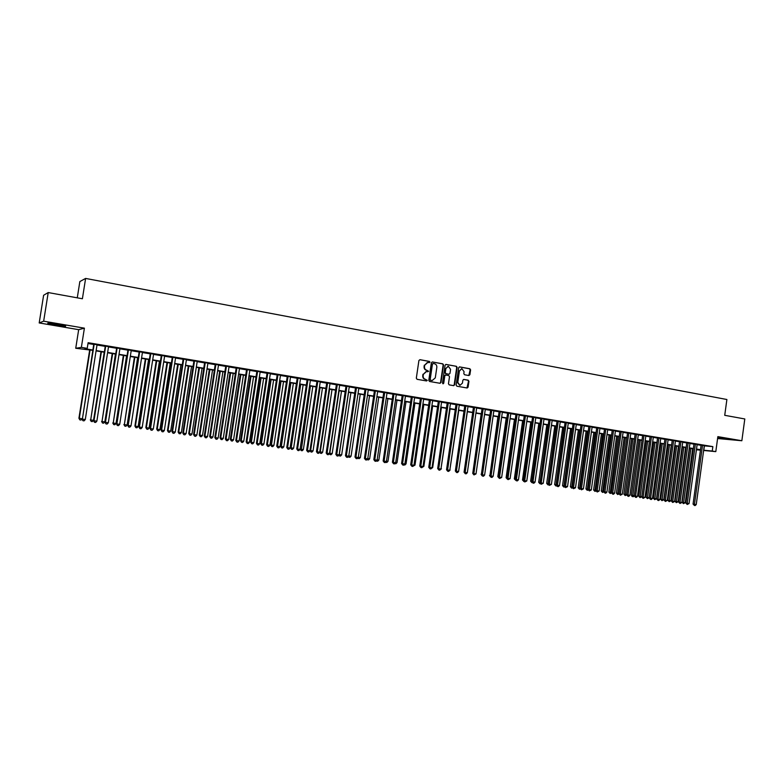 <?xml version="1.0" encoding="UTF-8"?>
<svg xmlns="http://www.w3.org/2000/svg" width="784" height="784" viewBox="0 0 784 784"><rect width="100%" height="100%" fill="white"/><g stroke="black" fill="none" stroke-linecap="round" stroke-linejoin="round"><path stroke-width="1.18" d="M429.955 362.208L429.436 361.414L419.95 359.689L418.911 360.513L416.324 378.172L417.078 379.309L426.574 380.955L427.3 380.377L425.555 379.368C423.85 378.878 423.046 377.672 423.154 375.742L423.37 374.272L426.427 371.616L428.632 371.293L426.878 370.283C425.183 369.783 424.379 368.568 424.487 366.638L424.703 365.177L427.721 362.522L429.955 362.208M429.132 362.757L429.015 361.424L419.95 359.689M426.437 380.926L426.888 380.377L425.555 379.368M427.78 371.841L428.211 371.293L426.878 370.283M717.664 437.991L729.12 439.236L717.732 437.521M57.791 324.351C50.186 323.126 46.903 322.822 47.961 323.42L55.703 325.046C63.249 326.262 66.513 326.565 65.493 325.977L57.791 324.351M468.891 375.536L469.89 374.723L470.596 369.872L469.871 368.754L459.591 366.892L458.669 367.716L456.141 385.091L456.876 386.208L467.156 387.992L468.087 387.169L468.94 381.308L468.215 380.191L463.785 379.417L462.854 380.23L462.433 383.151L459.924 385.346L457.797 382.337L459.453 370.901L461.923 368.705L464.089 371.734L463.814 373.635L464.54 374.752L468.891 375.536M704.267 445.851L712.852 446.625L712.254 451.045L715.802 451.633L703.63 450.467M48.216 292.559L43.659 321.185L39.2 322.949L43.61 295.264L48.216 292.559L82.398 298.763L85.613 278.428L726.886 399.507L724.73 415.314L744.8 418.96L741.85 440.745L717.85 436.639L715.802 451.633M39.2 322.949L78.674 329.672L84.398 328.163L43.659 321.185M84.398 328.163L81.369 347.381L87.23 348.351L84.829 348.704L92.855 350.017M712.852 446.625L88.112 342.706L87.23 348.351M443.548 364.972L442.813 363.845L432.298 361.934L431.357 362.767L428.789 380.338L429.534 381.465L440.049 383.288L441 382.465L443.548 364.972L442.392 363.854L432.386 361.953M446.106 364.442L456.415 366.314L457.15 367.441L454.622 384.826L453.671 385.65L449.203 384.875L448.468 383.758L449.497 376.683L448.762 375.565L445.743 375.026L444.802 375.859L443.734 383.239L443.068 383.817L442.499 383.023L445.087 365.256L445.792 364.442M717.595 438.53L741.85 440.745M97.049 344.725L93.766 344.186M108.545 346.636L105.262 346.097M119.942 348.537L116.659 347.988M131.242 350.409L127.959 349.87M142.463 352.271L139.18 351.732M153.586 354.123L150.303 353.574M164.62 355.956L161.337 355.407M175.577 357.778L172.294 357.23M186.435 359.582L183.152 359.033M197.215 361.375L193.932 360.826M207.907 363.149L204.624 362.6M218.52 364.913L215.237 364.364M229.046 366.657L225.763 366.118M239.492 368.402L236.209 367.853M249.861 370.117L246.578 369.578M260.151 371.832L256.868 371.283M270.353 373.527L267.07 372.978M280.486 375.213L277.203 374.664M290.541 376.879L287.258 376.33M300.517 378.535L297.234 377.996M310.415 380.181L307.142 379.632M320.244 381.818L316.961 381.269M329.995 383.435L326.722 382.896M339.678 385.042L336.405 384.503M349.292 386.639L346.018 386.1M358.827 388.227L355.554 387.678M368.294 389.795L365.021 389.256M377.692 391.363L374.419 390.814M387.022 392.911L383.758 392.372M396.283 394.45L393.019 393.911M405.475 395.979L402.212 395.44M414.609 397.498L411.345 396.949M423.664 398.997L420.41 398.458M432.66 400.497L429.407 399.958M441.598 401.976L438.344 401.437M450.467 403.456L447.213 402.907M459.277 404.916L456.023 404.377M468.019 406.367L464.765 405.828M476.701 407.807L473.448 407.268M485.316 409.248L482.072 408.709M493.881 410.669L490.637 410.13M502.377 412.08L499.143 411.541M510.825 413.482L507.581 412.943M519.204 414.873L515.97 414.334M527.524 416.255L524.3 415.716M535.795 417.627L532.561 417.098M544.008 418.999L540.784 418.46M552.161 420.351L548.937 419.812M560.266 421.694L557.042 421.165M568.302 423.037L565.088 422.498M576.299 424.36L573.075 423.83M584.227 425.683L581.013 425.144M592.116 426.986L588.902 426.457M599.946 428.289L596.732 427.76M607.718 429.583L604.513 429.054M615.45 430.867L612.245 430.338M623.123 432.141L619.919 431.612M630.748 433.405L627.543 432.876M635.138 434.022L626.681 494.851L629.895 495.331L638.333 434.561L639.656 434.777L635.118 434.14M645.84 435.914L642.645 435.385M653.317 437.158L650.122 436.629M660.745 438.393L657.551 437.864M668.115 439.608L664.94 439.089M675.445 440.833L672.27 440.304M682.727 442.039L679.552 441.519M689.969 443.234L686.794 442.725M697.152 444.43L693.987 443.92M87.984 343.51L93.727 344.46M97.01 345.009L105.213 346.371M108.496 346.92L116.61 348.263M119.893 348.811L127.919 350.144M131.202 350.683L139.131 352.006M142.423 352.545L150.263 353.849M153.546 354.397L161.298 355.681M164.581 356.23L172.245 357.504M175.528 358.053L183.113 359.307M186.396 359.856L193.893 361.101M197.176 361.64L204.585 362.874M207.868 363.413L215.198 364.638M218.481 365.177L225.723 366.383M229.006 366.932L236.17 368.117M239.453 368.666L246.539 369.842M249.822 370.381L256.829 371.547M260.112 372.096L267.03 373.243M270.313 373.792L277.164 374.928M280.447 375.467L287.218 376.594M290.501 377.143L297.195 378.251M300.478 378.799L307.103 379.897M310.376 380.436L316.932 381.524M320.205 382.073L326.683 383.151M329.956 383.69L336.365 384.758M339.639 385.297L345.979 386.355M349.252 386.894L355.515 387.933M358.788 388.482L364.981 389.511M368.255 390.05L374.389 391.069M377.653 391.608L383.719 392.617M386.982 393.166L392.98 394.156M396.243 394.695L402.182 395.685M405.446 396.224L411.306 397.204M414.569 397.743L420.371 398.703M423.634 399.252L429.367 400.203M432.631 400.742L438.305 401.682M441.559 402.221L447.174 403.162M450.428 403.701L455.984 404.622M459.238 405.161L464.736 406.073M467.979 406.612L473.418 407.513M476.662 408.052L482.042 408.944M485.286 409.483L490.598 410.365M493.842 410.904L499.104 411.776M502.348 412.315L507.552 413.178M510.786 413.717L515.931 414.579M519.175 415.108L524.261 415.961M527.495 416.49L532.532 417.333M535.766 417.872L540.744 418.695M543.978 419.234L548.908 420.048M552.132 420.587L557.003 421.4M560.227 421.929L565.048 422.733M568.273 423.262L573.045 424.056M576.26 424.595L580.983 425.379M584.198 425.908L588.872 426.682M592.077 427.221L596.702 427.986M599.907 428.525L604.484 429.279M607.688 429.808L612.216 430.563M615.411 431.092L619.889 431.837M623.084 432.366L627.514 433.101M630.708 433.63L635.089 434.365M638.284 434.895L642.615 435.61M645.81 436.139L650.093 436.855M653.288 437.384L657.521 438.089M660.706 438.619L664.901 439.314M668.086 439.844L672.241 440.53M675.416 441.059L679.522 441.745M682.697 442.264L686.764 442.94M689.93 443.47L693.958 444.136M697.123 444.665L701.102 445.322M704.297 445.616L701.131 445.106M85.613 278.428L79.85 281.564L77.273 297.832M693.242 449.34L692.595 449.232M92.796 350.35L75.734 348.272L81.369 347.381M78.674 329.672L75.734 348.272M700.435 450.163L696.417 449.781M703.669 450.222L712.254 451.045M96.138 350.556L104.35 351.898M107.633 352.437L115.748 353.77M119.031 354.309L127.057 355.632M130.35 356.171L138.278 357.475M141.571 358.014L149.411 359.297M152.704 359.836L160.455 361.11M163.738 361.649L171.412 362.904M174.695 363.443L182.28 364.687M185.563 365.226L193.06 366.461M196.353 367L203.762 368.215M207.054 368.754L214.375 369.95M217.668 370.489L224.91 371.685M228.203 372.224L235.367 373.4M238.65 373.939L245.735 375.095M249.018 375.634L256.025 376.79M259.318 377.329L266.246 378.466M269.529 379.005L276.38 380.122M279.663 380.661L286.434 381.779M289.717 382.318L296.421 383.415M299.704 383.954L306.328 385.042M309.611 385.571L316.158 386.649M319.441 387.188L325.919 388.256M329.202 388.786L335.611 389.844M338.884 390.383L345.225 391.422M348.498 391.961L354.77 392.98M358.043 393.519L364.237 394.538M367.51 395.077L373.645 396.077M376.918 396.616L382.984 397.615M386.247 398.145L392.245 399.134M395.518 399.673L401.447 400.644M404.711 401.183L410.581 402.143M413.844 402.672L419.656 403.633M422.909 404.162L428.652 405.103M431.915 405.642L437.59 406.573M440.853 407.102L446.468 408.033M449.722 408.562L455.279 409.473M458.532 410.003L464.03 410.914M467.284 411.443L472.723 412.335M475.966 412.864L481.347 413.746M484.59 414.285L489.912 415.157M493.156 415.687L498.418 416.549M501.662 417.078L506.866 417.941M510.11 418.47L515.255 419.313M518.498 419.842L523.585 420.675M526.819 421.214L531.866 422.037M535.09 422.566L540.078 423.389M543.312 423.919L548.241 424.722M551.466 425.251L556.346 426.055M559.57 426.584L564.392 427.378M567.616 427.907L572.389 428.681M575.613 429.211L580.336 429.985M583.551 430.514L588.225 431.278M591.44 431.808L596.056 432.572M599.27 433.091L603.847 433.846M607.051 434.375L611.579 435.11M614.783 435.639L619.252 436.374M622.457 436.904L626.886 437.629M630.081 438.148L634.462 438.873M637.657 439.393L641.998 440.108M645.183 440.628L649.475 441.333M652.66 441.853L656.904 442.548M660.089 443.078L664.293 443.764M667.478 444.283L671.623 444.969M674.808 445.488L678.915 446.165M682.09 446.684L686.157 447.35M689.332 447.87L693.35 448.526M696.525 449.046L700.504 449.702M696.457 449.546L699.936 449.879L696.486 449.31M693.311 448.791L689.293 448.134M686.118 447.615L682.051 446.949M678.875 446.429L674.769 445.753M671.594 445.234L667.439 444.548M664.254 444.028L660.059 443.342M656.874 442.813L652.631 442.117M649.436 441.598L645.154 440.892M641.959 440.373L637.627 439.657M634.432 439.138L630.042 438.423M626.847 437.893L622.418 437.168M619.213 436.649L614.744 435.914M611.54 435.385L607.012 434.64M603.807 434.12L599.231 433.366M596.016 432.846L591.401 432.082M588.186 431.553L583.512 430.788M580.297 430.269L575.574 429.495M572.349 428.966L567.577 428.182M564.353 427.652L559.531 426.859M556.307 426.329L551.426 425.536M548.202 425.006L543.273 424.193M540.039 423.664L535.051 422.85M531.826 422.321L526.779 421.488M523.545 420.959L518.449 420.126M515.215 419.597L510.07 418.754M506.827 418.225L501.623 417.362M498.379 416.833L493.116 415.971M489.873 415.442L484.551 414.569M481.307 414.04L475.927 413.158M472.674 412.619L467.244 411.727M463.991 411.198L458.493 410.297M455.239 409.767L449.683 408.856M446.429 408.317L440.814 407.396M437.55 406.867L431.876 405.936M428.613 405.397L422.87 404.456M419.607 403.927L413.805 402.976M410.542 402.437L404.671 401.477M401.408 400.938L395.469 399.967M392.206 399.428L386.208 398.448M382.935 397.909L376.869 396.92M373.605 396.381L367.471 395.371M364.197 394.842L357.994 393.823M354.721 393.284L348.449 392.255M345.176 391.726L338.835 390.687M335.562 390.148L329.153 389.099M325.87 388.56L319.392 387.492M316.119 386.953L309.562 385.885M306.279 385.346L299.655 384.258M296.372 383.719L289.668 382.621M286.385 382.082L279.614 380.975M276.331 380.436L269.48 379.309M266.197 378.77L259.269 377.633M255.986 377.104L248.979 375.948M245.686 375.409L238.601 374.252M235.318 373.713L228.154 372.537M224.861 371.998L217.619 370.812M214.326 370.273L207.005 369.068M203.713 368.529L196.304 367.314M193.011 366.775L185.514 365.55M182.231 365.011L174.646 363.766M171.363 363.227L163.689 361.973M160.406 361.434L152.645 360.16M149.362 359.621L141.522 358.337M138.229 357.798L130.301 356.495M127.008 355.956L118.982 354.642M115.699 354.103L107.584 352.771M104.292 352.232L96.079 350.889M692.605 449.183L693.252 449.242M704.404 445.871L703.807 450.241M630.777 433.415L622.28 494.273L620.36 494.008L628.856 432.984M427.27 362.531L424.703 365.177M426.467 370.283C424.771 369.783 423.968 368.578 424.075 366.647L424.291 365.177M425.996 371.616L423.37 374.272M425.144 379.368C423.438 378.878 422.635 377.672 422.743 375.742L422.958 374.272M439.883 383.258L440.579 382.455L443.127 364.981M433.16 363.492L432.445 364.06L430.191 379.476L430.71 380.269L432.229 380.524L435.287 377.868L436.825 367.353C436.933 365.432 436.139 364.227 434.454 363.727L433.16 363.492M432.935 363.492L432.445 364.06M432.2 380.524L430.298 380.269L429.779 379.476L432.023 364.07M445.743 364.462L456.415 366.314M453.505 385.63L454.191 384.826L456.709 367.441L455.984 366.324M445.4 375.036L444.381 375.859L443.734 383.239M442.891 383.768L443.303 383.229M450.565 369.352L448.37 366.304L445.871 368.509L445.283 372.557L446.018 373.684L449.036 374.213L449.977 373.39L450.565 369.352M447.997 366.314L445.871 368.509M448.811 374.203L445.596 373.684L444.861 372.557L445.449 368.509M461.57 368.715L459.453 370.901M459.767 385.346L457.356 382.327L459.022 370.901M466.97 387.962L468.499 381.298L467.783 380.191L463.52 379.436M468.803 375.516L470.155 369.881L469.43 368.764L459.316 366.922M89.699 349.84L78.919 418.254L82.036 418.734M90.082 349.899L79.302 418.352L79.821 419.871L78.919 418.254M82.006 418.911L80.958 420.038L79.821 419.871M93.786 344.049L82.379 419.136L94.188 344.117M85.289 419.548L84.064 420.851L82.908 420.694L82.379 419.136L85.289 419.548L97.069 344.597M82.908 420.694L81.987 419.038M100.999 351.693L90.699 419.94L93.531 420.332L104.223 352.222M101.41 351.761L90.699 419.94L91.209 421.459L90.297 419.842M93.531 420.332L92.336 421.616L91.209 421.459M112.22 353.535L102.008 421.518L104.821 421.91L115.444 354.064M112.651 353.604L102.008 421.518L102.498 423.027L101.587 421.41M104.821 421.91L103.625 423.184L102.498 423.027M123.343 355.358L113.229 423.076L116.012 423.468L126.567 355.887M123.794 355.426L113.229 423.076L113.709 424.575L112.778 422.968M116.012 423.468L114.817 424.732L113.709 424.575M134.387 357.171L124.352 424.624L127.126 425.016L137.612 357.7M134.858 357.249L124.352 424.624L124.823 426.124L123.882 424.516M127.126 425.016L125.93 426.271L124.823 426.124M105.281 345.96L93.972 420.753L105.703 346.028M96.853 421.155L95.638 422.458L94.482 422.292L93.972 420.753L96.853 421.155L108.564 346.508M94.482 422.292L93.551 420.645M116.679 347.851L105.468 422.351L117.12 347.929M108.329 422.752L107.114 424.046L105.967 423.889L105.468 422.351L108.329 422.752L119.962 348.4M105.967 423.889L105.027 422.243M127.978 349.733L116.875 423.938L128.449 349.811M119.707 424.33L118.492 425.624L117.355 425.467L116.875 423.938L119.707 424.33L131.271 350.281M117.355 425.467L116.404 423.83M139.199 351.595L127.694 425.398L128.184 425.516L139.689 351.683M130.997 425.908L129.781 427.192L128.654 427.035L128.184 425.516L130.997 425.908L142.482 352.143M128.654 427.035L127.694 425.398M145.344 358.964L134.907 426.055L135.397 426.163L138.141 426.545L148.568 359.493M145.834 359.043L135.397 426.163L135.857 427.652L134.907 426.055M138.141 426.545L136.955 427.799L135.857 427.652M150.322 353.447L138.895 426.957L139.405 427.074L150.832 353.535M142.198 427.466L140.983 428.74L139.866 428.583L139.405 427.074L142.198 427.466L153.605 353.996M139.866 428.583L138.895 426.957M156.212 360.748L145.834 427.574L146.353 427.692L149.078 428.074L159.436 361.277M156.731 360.826L146.353 427.692L146.794 429.171L145.834 427.574M149.078 428.074L147.882 429.318L146.794 429.171M161.357 355.279L150.009 428.505L150.538 428.623L161.896 355.368M153.301 429.005L152.096 430.279L150.989 430.132L150.538 428.623L153.301 429.005L164.65 355.828M150.989 430.132L150.009 428.505M166.992 362.512L156.682 429.083L157.221 429.201L159.926 429.583L170.216 363.041M167.531 362.6L157.221 429.201L157.653 430.681L156.682 429.083M159.926 429.583L158.74 430.828L157.653 430.681M172.313 357.102L161.024 430.034L161.582 430.161L172.862 357.19M164.326 430.543L163.121 431.808L162.014 431.661L161.582 430.161L164.326 430.543L175.596 357.651M162.014 431.661L161.024 430.034M177.694 364.266L167.453 430.583L168.001 430.71L170.687 431.082L180.918 364.795M178.252 364.354L168.001 430.71L168.433 432.17L167.453 430.583M170.687 431.082L169.501 432.317L168.433 432.17M183.172 358.905L171.961 431.563L172.539 431.68L183.75 359.003M175.263 432.062L174.048 433.327L172.96 433.18L172.539 431.68L175.263 432.062L186.455 359.454M172.96 433.18L171.961 431.563M188.317 366.01L178.135 432.072L178.703 432.2L181.369 432.572L191.541 366.54M188.895 366.099L178.703 432.2L179.115 433.66L178.135 432.072M181.369 432.572L180.183 433.807L179.115 433.66M198.852 367.735L188.728 433.552L189.326 433.679L191.962 434.042L202.076 368.264M199.45 367.833L189.326 433.679L189.728 435.13L188.728 433.552M191.962 434.042L190.786 435.277L189.728 435.13M209.308 369.45L199.244 435.012L199.861 435.14L202.488 435.512L212.533 369.979M209.926 369.548L199.861 435.14L200.253 436.59L199.244 435.012M202.488 435.512L201.302 436.737L200.253 436.59M219.677 371.146L209.681 436.472L210.318 436.6L212.925 436.962L222.901 371.675M220.314 371.253L210.318 436.6L210.7 438.04L209.681 436.472M212.925 436.962L211.739 438.187L210.7 438.04M229.977 372.841L220.039 437.913L220.696 438.04L223.273 438.403L233.201 373.36M230.633 372.949L220.696 438.04L221.068 439.481L220.039 437.913M223.273 438.403L222.097 439.618L221.068 439.481M240.198 374.507L230.32 439.344L230.996 439.481L233.554 439.834L243.422 375.036M240.874 374.625L230.996 439.481L231.349 440.902L230.32 439.344M233.554 439.834L232.378 441.049L231.349 440.902M250.341 376.173L240.521 440.765L241.207 440.902L243.755 441.255L253.555 376.702M251.027 376.291L241.207 440.902L241.56 442.323L240.521 440.765M243.755 441.255L242.579 442.46L241.56 442.323M260.406 377.819L250.645 442.176L251.35 442.313L253.879 442.666L263.62 378.349M261.111 377.937L251.35 442.313L251.693 443.724L250.645 442.176M253.879 442.666L252.703 443.871L251.693 443.724M270.392 379.466L260.69 443.577L261.425 443.715L263.924 444.067L273.616 379.995M271.127 379.583L261.425 443.715L261.748 445.126L260.69 443.577M263.924 444.067L262.748 445.263L261.748 445.126M280.309 381.083L270.666 444.959L271.411 445.106L273.9 445.459L283.534 381.612M281.054 381.21L271.411 445.106L271.734 446.508L270.666 444.959M273.9 445.459L272.724 446.645L271.734 446.508M290.149 382.7L280.564 446.341L281.329 446.488L283.798 446.831L293.373 383.229M290.913 382.827L281.329 446.488L281.632 447.88L280.564 446.341M283.798 446.831L282.622 448.017L281.632 447.88M299.919 384.307L290.384 447.713L291.168 447.86L293.618 448.203L303.134 384.826M300.703 384.434L291.168 447.86L291.472 449.252L290.384 447.713M293.618 448.203L292.452 449.379L291.472 449.252M193.952 360.699L182.809 433.072L183.407 433.199L194.55 360.797M186.112 433.572L184.897 434.826L183.819 434.679L183.407 433.199L186.112 433.572L197.235 361.248M183.819 434.679L182.809 433.072M204.644 362.473L193.57 434.571L194.187 434.699L205.261 362.58M196.872 435.071L195.667 436.325L194.589 436.178L194.187 434.699L196.872 435.071L207.927 363.021M194.589 436.178L193.57 434.571M215.257 364.237L204.252 436.051L204.889 436.188L215.894 364.344M207.554 436.561L206.349 437.805L205.281 437.658L204.889 436.188L207.554 436.561L218.54 364.785M205.281 437.658L204.252 436.051M225.782 365.991L214.845 437.531L215.502 437.668L226.439 366.099M218.148 438.031L216.943 439.275L215.884 439.128L215.502 437.668L218.148 438.031L229.065 366.53M215.884 439.128L214.845 437.531M236.229 367.725L225.361 438.991L226.037 439.128L236.915 367.833M228.663 439.491L227.458 440.735L226.409 440.588L226.037 439.128L228.663 439.491L239.512 368.274M226.409 440.588L225.361 438.991M246.597 369.45L235.798 440.441L236.494 440.588L247.293 369.568M239.091 440.951L237.895 442.176L236.856 442.029L236.494 440.588L239.091 440.951L249.88 369.989M236.856 442.029L235.798 440.441M256.887 371.155L246.147 441.882L246.862 442.029L257.603 371.273M249.439 442.392L248.244 443.617L247.215 443.47L246.862 442.029L249.439 442.392L260.17 371.704M247.215 443.47L246.147 441.882M267.089 372.851L256.417 443.313L257.152 443.46L267.824 372.978M259.72 443.813L258.514 445.038L257.495 444.891L257.152 443.46L259.72 443.813L270.372 373.4M257.495 444.891L256.417 443.313M277.222 374.536L266.619 444.734L267.364 444.881L277.977 374.664M269.912 445.234L268.716 446.449L267.697 446.312L267.364 444.881L269.912 445.234L280.505 375.085M267.697 446.312L266.619 444.734M287.277 376.212L276.732 446.145L277.507 446.292L288.051 376.34M280.025 446.645L278.83 447.85L277.82 447.713L277.507 446.292L280.025 446.645L290.56 376.751M277.82 447.713L276.732 446.145M297.254 377.868L286.768 447.537L287.561 447.693L298.047 377.996M290.07 448.036L288.875 449.242L287.875 449.105L287.561 447.693L290.07 448.036L300.537 378.407M287.875 449.105L286.768 447.537M307.152 379.515L296.734 448.928L297.548 449.085L307.965 379.652M300.027 449.428L298.841 450.624L297.842 450.486L297.548 449.085L300.027 449.428L310.435 380.054M297.842 450.486L296.734 448.928M309.611 385.895L300.135 449.065L300.938 449.222L303.369 449.565L312.836 386.424M310.415 386.022L301.232 450.604L300.135 449.065M303.369 449.565L302.203 450.741L301.232 450.604M320.058 387.6L310.64 450.575L313.051 450.908L322.459 388.002M309.974 450.447L310.64 450.575L310.915 451.947L309.945 450.653M313.051 450.908L311.885 452.084L310.915 451.947M329.633 389.178L320.264 451.917L322.655 452.25L332.014 389.56M319.784 451.819L320.538 453.279L319.676 452.221M322.655 452.25L321.489 453.417L320.538 453.279M339.129 390.726L329.819 453.24L332.191 453.573L341.501 391.118M329.525 453.191L330.084 454.602L329.3 453.701M332.191 453.573L331.034 454.74L330.084 454.602M316.981 381.151L306.622 450.3L307.455 450.457L317.814 381.289M309.915 450.8L308.729 451.996L307.74 451.858L307.455 450.457L309.915 450.8L320.264 381.69M307.74 451.858L306.622 450.3M326.742 382.768L316.442 451.672L317.285 451.829L327.585 382.906M319.735 452.172L318.549 453.358L317.569 453.221L317.285 451.829L319.735 452.172L330.015 383.317M317.569 453.221L316.442 451.672M336.424 384.376L326.183 453.025L327.046 453.191L337.287 384.523M329.476 453.524L328.29 454.71L327.32 454.573L327.046 453.191L329.476 453.524L339.697 384.924M327.32 454.573L326.183 453.025M346.028 385.973L335.856 454.367L336.738 454.534L346.91 386.12M339.139 454.867L337.963 456.053L336.993 455.916L336.738 454.534L339.139 454.867L349.301 386.522M336.993 455.916L335.856 454.367M348.566 392.274L339.305 454.563L341.667 454.896L350.909 392.657M339.188 454.544L339.56 455.925L338.845 455.171M341.667 454.896L340.501 456.053L339.56 455.925M355.573 387.561L345.46 455.71L346.352 455.876L356.465 387.708M348.743 456.21L347.557 457.386L346.597 457.248L346.352 455.876L348.743 456.21L358.847 388.1M346.597 457.248L345.46 455.71M348.792 455.886L351.065 456.2L360.258 394.195M351.065 456.2L349.899 457.356L348.321 456.621M348.968 457.229L348.762 456.092M365.04 389.138L354.985 457.033L355.897 457.199L365.952 389.285M358.268 457.533L357.083 458.699L356.132 458.571L355.897 457.199L358.268 457.533L368.313 389.677M356.132 458.571L354.985 457.033M358.317 457.209L360.395 457.503L369.538 395.714M360.395 457.503L359.239 458.65L357.729 458.062M358.308 458.522L358.151 457.65M374.438 390.697L364.442 458.346L365.364 458.522L375.369 390.853M367.725 458.846L366.54 460.012L365.599 459.885L365.364 458.522L367.725 458.846L377.712 391.236M365.599 459.885L364.442 458.346M367.774 458.532L369.656 458.797L378.75 397.223M369.656 458.797L368.5 459.934L367.079 459.483M367.578 459.806L367.461 459.11M383.768 392.245L373.831 459.659L374.772 459.826L384.709 392.402M377.114 460.149L375.928 461.315L374.997 461.188L374.772 459.826L377.114 460.149L387.041 392.794M374.997 461.188L373.831 459.659M377.153 459.836L378.858 460.071L387.894 398.723M378.858 460.071L377.702 461.217L376.349 460.904M376.781 461.09L376.692 460.561M393.039 393.784L383.151 460.953L384.101 461.129L393.989 393.95M386.434 461.453L385.248 462.609L384.327 462.482L384.101 461.129L386.434 461.453L396.302 394.332M384.327 462.482L383.151 460.953M386.473 461.139L387.992 461.345L396.978 400.212M387.992 461.345L386.835 462.482L385.571 462.295M402.231 395.312L392.402 462.237L393.372 462.413L403.201 395.479M395.675 462.736L394.509 463.893L393.578 463.765L393.372 462.413L395.675 462.736L405.495 395.861M393.578 463.765L392.402 462.237M395.724 462.423L397.057 462.609L405.994 401.692M397.057 462.609L395.9 463.736L394.822 463.579M411.365 396.831L401.584 463.52L402.574 463.697L412.345 396.998M404.867 464.02L403.691 465.167L402.77 465.039L402.574 463.697L404.867 464.02L414.628 397.37M402.77 465.039L401.584 463.52M404.907 463.707L406.053 463.863L414.942 403.162M404.005 464.863L404.907 464.99L406.053 463.863M420.43 398.341L410.708 464.785L411.708 464.971L421.429 398.507M413.981 465.284L412.805 466.431L411.904 466.304L411.708 464.971L413.981 465.284L423.683 398.88M411.904 466.304L410.708 464.785M414.03 464.971L415.001 465.108L423.83 404.613M415.001 465.108L413.119 466.127M429.426 399.84L419.763 466.049L420.773 466.225L430.436 400.007M423.037 466.549L421.861 467.685L420.959 467.558L420.773 466.225L423.037 466.549L432.68 400.379M420.959 467.558L419.763 466.049M423.076 466.235L423.87 466.343L432.66 406.063M423.87 466.343L422.164 467.382M438.364 401.32L428.75 467.303L429.779 467.48L439.383 401.486M432.023 467.793L430.847 468.93L429.955 468.803L429.779 467.48L432.023 467.793L441.617 401.859M429.955 468.803L428.75 467.303M432.062 467.489L432.68 467.568L441.421 407.504M432.68 467.568L431.151 468.636M447.233 402.79L437.678 468.538L438.717 468.724L448.272 402.966M440.941 469.038L439.775 470.165L438.883 470.047L438.717 468.724L440.941 469.038L450.486 403.339M438.883 470.047L437.678 468.538M440.99 468.724L450.124 408.925M441.431 468.793L440.079 469.871M456.033 404.26L446.537 469.773L447.595 469.959L457.092 404.436M449.8 470.273L448.634 471.4L447.752 471.272L447.595 469.959L449.8 470.273L459.287 404.799M447.752 471.272L446.537 469.773M449.849 469.959L458.767 410.346M450.124 469.998L448.938 471.106M464.785 405.71L455.337 470.998L456.406 471.184L465.853 405.887M458.601 471.498L457.435 472.615L456.553 472.497L456.406 471.184L458.601 471.498L468.028 406.249M456.553 472.497L455.337 470.998M458.64 471.184L467.352 411.747M473.467 407.151L464.069 472.213L465.157 472.409L474.545 407.337M467.333 472.713L466.166 473.83L465.294 473.703L465.157 472.409L467.333 472.713L476.711 407.7M465.294 473.703L464.069 472.213M482.091 408.591L472.742 473.418L473.84 473.614L483.189 408.768M476.006 473.918L473.977 474.908L473.84 473.614L476.006 473.918L485.335 409.13M473.977 474.908L472.742 473.418M481.151 414.011L472.791 473.124M490.657 410.012L481.356 474.624L482.464 474.82L491.764 410.199M484.61 475.114L483.454 476.221L482.601 476.104L482.464 474.82L484.61 475.114L493.9 410.551M482.601 476.104L481.356 474.624M489.559 415.393L481.396 474.33M481.954 475.672L481.092 474.281M499.153 411.424L489.912 475.81L491.029 476.006L500.28 411.61M493.165 476.3L492.009 477.407L491.156 477.289L491.029 476.006L493.165 476.3L502.397 411.963M491.156 477.289L489.912 475.81M497.909 416.755L489.951 475.525M490.51 476.858L489.481 475.447M507.601 412.825L498.408 476.995L499.535 477.191L508.728 413.021M501.652 477.485L499.653 478.465L499.535 477.191L501.652 477.485L510.835 413.364M499.653 478.465L498.408 476.995M506.209 418.117L497.82 476.603L498.448 476.711M499.006 478.044L497.82 476.603M515.99 414.226L506.836 478.171L507.983 478.367L517.126 414.413M510.09 478.661L508.091 479.641L507.983 478.367L510.09 478.661L519.224 414.756M508.091 479.641L506.836 478.171M514.441 419.469L506.101 477.76L506.876 477.897M507.444 479.22L506.101 477.76M524.31 415.608L515.215 479.338L516.372 479.534L525.466 415.794M518.459 479.828L517.313 480.915L516.48 480.798L516.372 479.534L518.459 479.828L527.544 416.147M516.48 480.798L515.215 479.338M522.624 420.812L514.333 478.906L515.255 479.063M515.823 480.386L514.333 478.906M532.581 416.98L523.536 480.494L524.702 480.69L533.747 417.176M526.779 480.984L524.8 481.954L524.702 480.69L526.779 480.984L535.815 417.519M524.8 481.954L523.536 480.494M530.748 422.145L522.497 480.043L523.575 480.229M524.133 481.533L522.497 480.043M523.741 481.484L523.683 480.749M540.793 418.342L531.797 481.641L532.983 481.846L541.979 418.538M535.041 482.131L533.894 483.218L533.071 483.101L532.983 481.846L535.041 482.131L544.027 418.881M533.071 483.101L531.797 481.641M538.824 423.468L530.611 481.18L531.836 481.386M539.98 423.654L531.856 482.611L530.611 481.18M532.395 482.679L531.856 482.611M548.957 419.705L540 482.787L541.195 482.983L550.143 419.901M543.243 483.277L541.274 484.238L541.195 482.983L543.243 483.277L552.181 420.234M541.274 484.238L540 482.787M546.84 424.781L538.677 482.297L540.039 482.523M548.006 424.967L539.921 483.728L538.677 482.297M540.607 483.826L539.921 483.728M557.052 421.047L548.153 483.914L549.359 484.12L558.257 421.253M551.387 484.404L549.427 485.374L549.359 484.12L551.387 484.404L560.276 421.586M549.427 485.374L548.153 483.914M554.807 426.084L546.683 483.414L548.183 483.659M555.983 426.28L547.938 484.835L546.683 483.414M548.741 484.943L547.938 484.835M565.097 422.39L556.248 485.041L557.463 485.247L566.313 422.586M559.482 485.531L558.335 486.609L557.532 486.492L557.463 485.247L559.482 485.531L568.322 422.919M557.532 486.492L556.248 485.041M562.716 427.378L554.631 484.522L556.277 484.786M563.902 427.574L555.895 485.943L554.631 484.522M556.777 485.962L555.895 485.943M573.094 423.713L564.284 486.158L565.509 486.374L574.319 423.919M567.518 486.648L565.568 487.609L565.509 486.374L567.518 486.648L576.309 424.252M565.568 487.609L564.284 486.158M570.576 428.672L562.53 485.619L564.323 485.904M571.771 428.868L563.794 487.04L562.53 485.619M564.764 486.982L563.794 487.04M581.032 425.036L572.271 487.276L573.506 487.481L582.267 425.242M575.495 487.766L573.565 488.716L573.506 487.481L575.495 487.766L584.247 425.565M573.565 488.716L572.271 487.276M578.376 429.946L570.38 486.717L572.3 487.021M579.592 430.151L571.644 488.128L570.38 486.717M572.692 487.991L571.644 488.128M588.921 426.349L580.199 488.373L581.444 488.589L590.166 426.555M583.423 488.863L581.493 489.814L581.444 488.589L583.423 488.863L592.126 426.878M581.493 489.814L580.199 488.373M586.128 431.22L578.171 487.805L580.238 488.128M587.353 431.425L579.445 489.216L578.171 487.805M580.562 489L579.445 489.216M596.751 427.643L588.078 489.471L589.333 489.686L598.006 427.858M591.303 489.961L589.382 490.911L589.333 489.686L591.303 489.961L599.956 428.182M589.382 490.911L588.078 489.471M593.831 432.484L585.922 488.883L588.108 489.226M595.066 432.69L587.196 490.284L585.922 488.883M588.392 490L587.196 490.284M604.533 428.936L595.899 490.559L597.173 490.774L605.797 429.152M599.123 491.049L597.202 491.989L597.173 490.774L599.123 491.049L607.737 429.475M597.202 491.989L595.899 490.559M601.485 433.738L593.615 489.951L595.938 490.314M602.729 433.944L594.889 491.352L593.615 489.951M596.163 491L594.889 491.352M612.255 430.22L603.67 491.646L604.954 491.862L613.539 430.436M606.894 492.127L605.758 493.175L604.983 493.067L604.954 491.862L606.894 492.127L615.46 430.759M604.983 493.067L603.67 491.646M609.09 434.983L601.259 491.019L603.709 491.392M610.344 435.189L602.533 492.421L601.259 491.019M603.876 491.989L602.533 492.421M619.938 431.504L611.393 492.724L612.686 492.94L621.222 431.71M614.607 493.205L613.48 494.253L612.706 494.145L612.686 492.94L614.607 493.205L623.133 432.033M612.706 494.145L611.393 492.724M616.645 436.227L608.845 492.078L611.432 492.47M617.9 436.433L610.138 493.469L608.845 492.078M611.549 492.969L610.138 493.469M622.28 494.273L620.379 495.204L620.36 494.008L619.066 493.783L627.563 432.768M620.379 495.204L619.066 493.783M624.152 437.452L616.391 493.126L619.105 493.538M625.416 437.658L617.684 494.518L616.391 493.126M619.164 493.949L617.684 494.518M629.895 495.331L628.768 496.37L628.004 496.262L627.994 495.067L636.441 434.248M628.004 496.262L626.681 494.851M631.6 438.677L623.888 494.165L626.72 494.596M632.884 438.883L625.181 495.557L623.888 494.165M626.73 494.92L625.181 495.557M642.664 435.277L634.256 495.9L635.569 496.125L643.978 435.492M637.461 496.38L636.334 497.419L635.579 497.311L635.569 496.125L637.461 496.38L645.859 435.806M635.579 497.311L634.256 495.9L633.374 496.693L632.11 496.507L631.336 495.204L634.285 495.655M639.009 439.893L631.336 495.204M640.303 440.098L632.629 496.595M650.142 436.521L641.773 496.948L643.105 497.174L651.465 436.737M644.977 497.428L643.105 498.359L643.105 497.174L644.977 497.428L653.327 437.051M643.105 498.359L641.773 496.948M646.369 441.098L638.735 496.233L641.812 496.703M647.672 441.304L640.028 497.624L638.735 496.233M641.802 496.782L640.028 497.624M657.57 437.756L649.24 497.987L650.583 498.212L658.903 437.972M652.445 498.467L651.318 499.496L650.573 499.388L650.583 498.212L652.445 498.467L660.755 438.285M650.573 499.388L649.24 497.987M653.689 442.294L646.085 497.262L647.388 497.477L649.221 497.732L656.816 442.803M654.993 442.509L647.388 498.644L646.085 497.262M649.221 497.732L647.388 498.644M664.95 438.981L656.669 499.016L658.011 499.241L666.292 439.207M659.863 499.506L658.746 500.525L658.001 500.417L658.011 499.241L659.863 499.506L668.135 439.51M658.001 500.417L656.669 499.016M660.951 443.489L653.386 498.281L654.699 498.497L656.522 498.751L664.077 443.999M662.264 443.705L654.689 499.653L653.386 498.281M656.522 498.751L654.689 499.653M672.28 440.206L664.038 500.045L665.391 500.27L673.632 440.422M667.233 500.525L665.381 501.446L665.391 500.27L667.233 500.525L675.465 440.726M665.381 501.446L664.038 500.045M668.174 444.665L660.638 499.29L663.774 499.761L671.29 445.185M669.497 444.891L661.951 500.662L660.638 499.29M663.774 499.761L661.951 500.662M679.571 441.421L671.369 501.064L672.731 501.29L680.924 441.637M674.554 501.544L672.711 502.466L672.731 501.29L674.554 501.544L682.746 441.941M672.711 502.466L671.369 501.064M675.347 445.841L667.85 500.29L669.183 500.515L670.986 500.76L678.464 446.361M676.67 446.067L669.164 501.662L667.85 500.29M670.986 500.76L669.164 501.662M686.804 442.627L678.65 502.083L680.012 502.309L688.176 442.842M681.835 502.564L679.993 503.475L680.012 502.309L681.835 502.564L689.979 443.146M679.993 503.475L678.65 502.083M682.472 447.017L675.014 501.29L676.357 501.515L678.14 501.76L685.588 447.527M683.815 447.233L676.337 502.662L675.014 501.29M678.14 501.76L676.337 502.662M693.997 443.822L685.873 503.083L687.254 503.318L695.379 444.038M689.058 503.563L687.225 504.475L687.254 503.318L689.058 503.563L697.162 444.332M687.225 504.475L685.873 503.083M689.557 448.174L682.139 502.279L683.491 502.505L685.265 502.75L692.674 448.683M690.9 448.399L683.462 503.651L682.139 502.279M685.265 502.75L683.462 503.651M701.141 445.008L693.066 504.083L694.448 504.318L702.533 445.224M696.241 504.563L695.134 505.572L694.418 505.474L694.448 504.318L696.241 504.563L704.306 445.528M694.418 505.474L693.066 504.083"/></g></svg>
